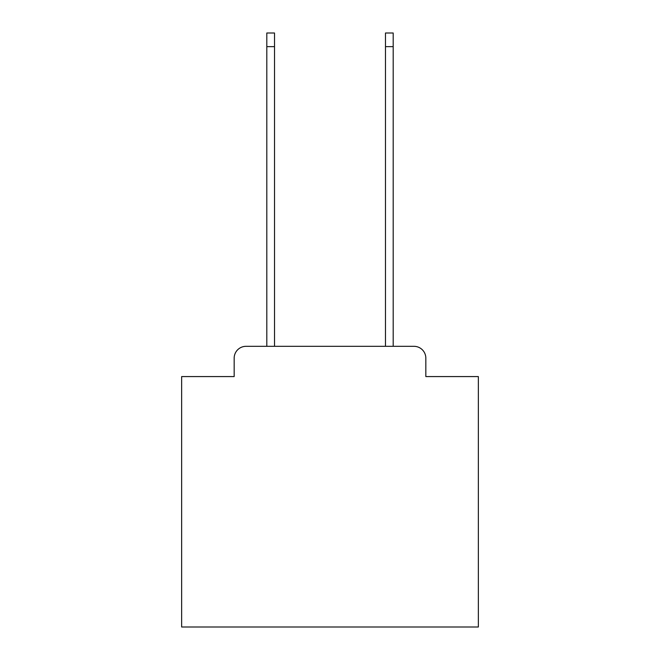 <?xml version="1.0" encoding="UTF-8"?>
<svg xmlns="http://www.w3.org/2000/svg" width="660" height="660" viewBox="0 0 660 660"><rect width="100%" height="100%" fill="white"/><g stroke="black" fill="none" stroke-linecap="round" stroke-linejoin="round"><path stroke-width="0.99" d="M234.168 358.19L234.168 376.579L234.168 358.19A11.872 11.872 0 0 1 246.032 346.318L266.805 346.318L266.805 33L274.519 33L274.519 346.318L385.481 346.318L385.481 33L393.195 33L393.195 346.318L413.968 346.318L246.032 346.318M425.832 376.579L425.832 358.19L425.832 376.579L478.351 376.579L478.351 627L181.648 627L181.648 376.579L234.168 376.579M425.832 358.19A11.872 11.872 0 0 0 413.968 346.318M266.805 46.645L274.519 46.645M393.195 46.645L385.481 46.645"/></g></svg>

